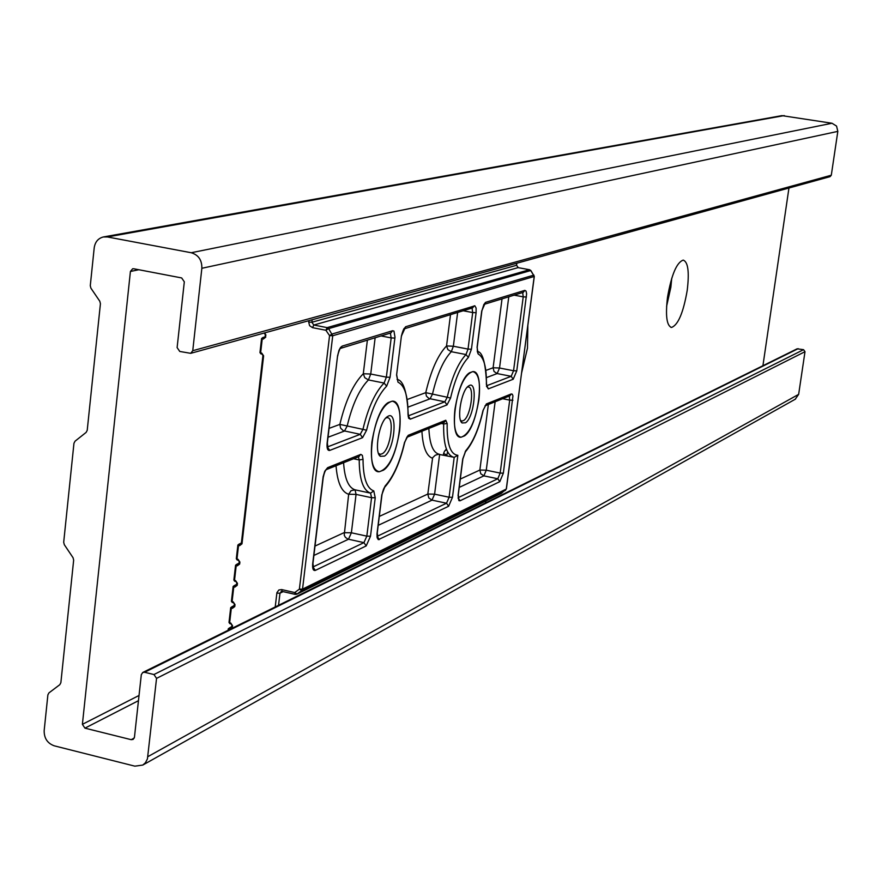 <?xml version="1.0" encoding="UTF-8"?>
<svg xmlns="http://www.w3.org/2000/svg" width="882" height="882" viewBox="0 0 882 882"><rect width="100%" height="100%" fill="white"/><g stroke="black" fill="none" stroke-linecap="round" stroke-linejoin="round"><path stroke-width="1.32" d="M399.59 431.055C401.354 412.754 398.907 402.798 392.236 401.167C382.843 404 376.063 417.605 371.884 441.992C370.186 460.404 372.667 470.315 379.326 471.727C388.764 468.662 395.511 455.101 399.59 431.055M478.904 399.755C480.668 382.556 478.661 373.174 472.873 371.598C464.792 374.144 458.816 386.68 454.947 409.215C453.227 426.513 455.266 435.851 461.043 437.229C469.158 434.484 475.111 421.993 478.904 399.755M379.304 516.422L427.825 494.041L432.621 457.736L435.212 455.266L438.343 454.263L452.896 457.085M275.217 606.959L276.915 592.671L278.866 589.981L281.667 589.584L294.753 592.55L297.069 594.027L501.626 493.181M505.651 490.227L301.71 590.598L299.395 589.121L329.559 335.601L332.293 333.947L533.919 275.107M295.272 594.402L296.826 594.181L301.71 590.598L302.537 589.121L299.395 589.121L294.753 592.55L295.272 594.402L296.826 594.181L501.34 493.369L506.389 488.97L534.205 276.474L332.735 335.744L302.537 589.121L506.279 489.058L501.02 493.49M534.216 276.275L530.732 270.542L328.622 328.622L327.145 327.619L325.888 330.265L328.622 328.622L332.735 335.744L329.559 335.601L325.888 330.265L312.526 327.663L313.794 325.028L327.145 327.619L529.487 269.716L518.087 267.632L313.794 325.028L311.886 322.25L516.466 265.317L516.742 263.233M506.312 488.771L534.305 276.419L530.854 270.52L529.487 269.716L530.832 270.675M428.861 428.443C429.644 444.572 433.238 453.216 439.644 454.351L434.594 494.174L449.103 497.239L454.197 457.361L457.846 455.299L452.477 497.294L448.629 506.268L378.323 539.663L377.165 537.777L376.989 533.963L381.796 494.846L385.158 485.938C393.449 476.732 399.899 462.234 404.518 442.455L408.3 435.289L445.774 420.251L444.352 422.202L406.822 437.318L408.3 435.289M387.319 416.712L387.584 416.547C398.091 409.226 394.893 449.588 384.497 456.115L380.307 456.314C373.825 452.168 379.293 421.298 387.319 416.712M378.488 453.403L380.451 454.351L382.579 453.568C390.737 448.585 394.794 416.921 387.154 417.704L385.864 417.98M383.494 470.15L379.326 471.727C364.498 473.689 372.535 411.42 388.334 402.512L392.236 401.167C406.878 399.822 399.127 460.349 383.494 470.15M468.54 386.007L468.805 385.82C477.901 379.414 474.582 416.988 465.575 422.776L462.113 422.963C456.413 419.292 461.484 390.131 468.54 386.007M460.591 420.471L462.014 421.089L463.8 420.405C470.911 415.962 474.803 386.294 468.155 386.989L467.284 387.143M464.527 435.873L461.043 437.229C448.155 438.971 455.84 380.726 469.599 372.755L472.873 371.598C485.596 370.396 478.165 427.131 464.527 435.873M687.232 290.266C689.404 272.02 688.081 261.976 683.241 260.102C676.681 262.384 671.423 274.831 667.487 297.432C665.37 315.778 666.715 325.789 671.533 327.454C678.137 324.995 683.374 312.603 687.232 290.266M666.594 306.319L670.849 287.278L671.742 278.249M521.648 372.766L527.469 348.236L527.844 325.623M253.189 440.327L251.403 455.84M44.166 730.638C44.078 738.278 47.452 743.339 54.276 745.83L134.869 766.16L142.774 765.069L145.42 762.765L147.437 758.884L156.544 678.379L153.953 674.532L144.571 672.271L142.73 672.492L141.307 674.708L134.45 737.286L133.127 739.425L131.197 739.678L84.937 728.146L82.39 724.331L130.415 271.469L132.642 268.767L133.744 268.756L181.67 277.94L184.316 281.821L177.117 347.585L179.763 351.455L190.71 353.329L192.75 350.705L201.857 268.282C202.011 260.102 198.461 254.92 191.207 252.737L107.395 236.949L103.359 236.96C98.156 238.316 95.102 241.933 94.209 247.831L90.284 285.68L90.901 288.16L99.809 301.247L100.427 303.728L87.219 430.317L86.127 432.401L75.036 441.198L73.956 443.282L63.691 542.276L64.309 544.69L73.052 557.711L73.658 560.136L60.869 682.701L59.8 684.697L48.94 692.888L47.882 694.873L44.166 730.638M190.71 353.329L830.083 176.643L831.296 175.231L837.823 131.385L836.555 126.082L832.013 123.248L781.915 115.63L103.723 236.894M762.919 365.732L788.949 188.02M795.211 399.248L798.651 394.353L805.001 351.686L803.568 349.669L797.096 348.82L142.862 672.426M262.935 355.567L241.337 543.455L263.012 355.644M235.56 565.296L233.873 579.959L235.637 565.384M237.875 545.098L236.321 558.67L237.953 545.197M312.173 319.758L311.886 322.25L308.7 322.106L308.876 320.673M241.381 543.091L239.176 544.051L240.246 544.282L239.595 545.649L241.988 543.841L263.608 355.821L261.711 353.065L260.631 352.844L262.241 338.831L263.321 339.041L265.758 337.122L265.074 332.779M239.595 545.649L238.537 545.407L236.96 559.067L238.03 559.298L239.893 562.055L239.661 564.05L237.28 565.836L236.211 565.605L234.524 580.356L235.582 580.599L237.445 583.344L237.214 585.328L234.833 587.114L233.774 586.872L232.087 601.59L233.146 601.833L235.009 604.589L234.777 606.562L232.396 608.337L231.338 608.095L229.651 622.769L230.709 623.012L232.572 625.757L232.231 628.216M229.75 629.45L228.835 629.902M308.7 322.106L309.593 325.678L312.526 327.663M233.113 586.563L231.437 601.182L233.201 586.651M230.687 607.775L229.011 622.35L230.764 607.863M228.195 630.211L228.339 629.02M241.392 543.61L240.246 544.282L241.227 543.852M485.552 502.927L485.795 501.031M283.122 591.646L279.98 593.178L278.547 605.306M294.963 594.236L282.196 591.436L295.117 594.369M327.63 467.669L360.815 454.384L362.359 455.366L363.031 459.313C363.141 477.835 366.725 488.374 373.781 490.921L375.236 497.757L370.506 536.19L366.184 545.925L315.326 570.4C313.187 570.941 312.316 568.681 312.713 563.609L323.121 476.776L324.774 471.22L327.63 467.669L326.009 469.863M457.846 455.299C450.371 454.495 446.81 443.889 447.163 423.481L445.774 420.251M486.346 403.956L511.284 393.945L512.31 394.221L512.949 395.897L503.357 473.149L499.796 481.66L460.018 500.8L458.894 500.634L458.078 495.43L462.741 458.949L465.751 450.713C473.006 442.345 478.75 428.961 482.994 410.56L486.346 403.956L482.972 410.648M485.519 302.372L524.834 290.376L526.058 291.093L526.609 293.871L516.764 370.881L513.203 379.238L488.297 388.896L486.379 384.354C486.699 367.43 483.964 357.298 478.176 353.991L477.074 347.288L481.726 310.971L485.519 302.372L484.042 304.367M342.205 346.108L392.633 330.717L393.967 331.114L394.993 337.145L390.065 377.287L386.658 386.151C378.169 394.938 371.465 409.634 366.581 430.229L362.546 437.681L329.703 450.415C327.575 450.746 326.715 448.321 327.123 443.15L337.552 355.975L338.997 350.264L340.54 347.453L342.205 346.108L340.772 348.125C340.595 346.417 337.707 354.222 337.773 355.865L337.608 355.556M405.665 326.737L474.869 305.811L476.104 308.061L476.104 312.724L471.429 349.228L468.375 357.43C460.966 365.424 455.024 378.973 450.548 398.08L446.998 404.915L410.306 419.148L408.609 418.233L408.013 414.364C408.112 396.272 404.772 385.544 397.991 382.171L396.591 375.037L401.409 336.042L405.665 326.737L404.011 328.909L472.532 307.895M261.899 354.035L259.97 352.535L261.656 338.644M495.144 401.751L486.258 470.194L500.171 473.083L509.708 400.119L502.663 398.719M458.232 497.635L497.79 478.75L483.865 475.861L459.224 487.393M446.711 455.807L447.593 451.816M460.294 479.08L479.863 470.051L488.352 404.485M343.594 462.785C344.63 478.661 348.456 487.669 355.06 489.83L370.572 493.137C363.13 490.48 359.349 479.411 359.217 459.941L353.572 458.761M315.017 546.057L344.002 532.695L351.378 532.783L366.824 536.146L371.554 497.702L356.063 494.394L351.378 532.783L348.478 539.255L313.893 555.451M315.326 570.4L312.945 566.983L363.935 542.639L347.905 539.1L345.413 537.37L344.223 535.165L348.666 494.262C341.566 492.024 337.365 482.542 336.042 465.817M377.231 536.3L446.535 503.214L432.015 500.138L378.202 525.341M454.197 457.361C446.788 455.718 443.282 444.594 443.668 423.955L441.232 423.459M432.356 458.21C426.293 455.895 422.809 446.909 421.916 431.243M457.637 312.471L453.359 346.24L468.033 349.085L472.697 312.559L463.204 310.762M407.418 399.425L425.752 392.655L447.229 397.253C451.937 377.165 458.188 362.932 465.994 354.553L451.308 351.697C443.425 360.043 437.13 374.244 432.423 394.298L430.019 398.84L408.134 407.087M408.333 415.852L444.848 401.817L428.939 398.499L426.414 396.117L425.752 392.655C430.934 370.638 437.858 355.06 446.546 345.942L450.504 314.654M329.096 428.365L339.857 424.396L362.943 429.369C368.092 407.705 375.137 392.27 384.089 383.053L368.433 379.933C359.404 389.105 352.315 404.507 347.155 426.127L344.443 431.066L328.038 437.252M327.387 446.953L360.242 434.33L343.285 430.692L340.584 428.123L339.857 424.396C345.535 400.649 353.34 383.769 363.296 373.748L367.375 340.143M375.148 337.762L370.727 374.034L386.36 377.143L391.178 337.905L381.057 335.943M508.782 296.782L499.532 368.014L513.556 370.749L523.224 296.848L514.118 295.15M486.61 385.765L511.185 376.316L497.139 373.571L486.555 377.562M486.048 370.363L493.104 367.761L502.034 298.855M362.546 437.681L360.242 434.33L362.943 429.369L366.581 430.229M368.433 379.933L370.727 374.034L363.296 373.748L364.773 377.694L368.433 379.933M386.658 386.151L384.089 383.053L386.36 377.143L390.065 377.287M394.893 338.082L391.178 337.905L390.362 333.098M446.612 449.644L444.616 451.033L443.591 453.458L446.81 455.046M483.865 475.861L486.258 470.194L479.863 470.051L480.767 473.755L483.865 475.861M499.796 481.66L497.79 478.75L500.171 473.083L503.357 473.149M512.916 400.241L509.708 400.119L509.267 396.062M432.015 500.138L434.594 494.174L427.825 494.041L428.784 497.933L432.015 500.138M448.629 506.268L446.535 503.214L449.103 497.239L452.477 497.294M363.031 459.313L359.217 459.941L358.379 456.821M366.184 545.925L363.935 542.639L366.824 536.146L370.506 536.19M355.06 489.83L351.047 490.679L348.666 494.262L356.063 494.394L355.06 489.83M375.236 497.757L371.554 497.702L370.572 493.137L373.781 490.921M446.998 404.915L444.848 401.817L447.229 397.253L450.548 398.08M451.308 351.697L453.359 346.24L446.546 345.942L447.891 349.625L451.308 351.697M468.375 357.43L465.994 354.553L468.033 349.085L471.429 349.228M476.104 312.724L472.697 312.559L472.057 308.05M497.139 373.571L499.532 368.014L493.104 367.761L494.03 371.487L497.139 373.571M513.203 379.238L511.185 376.316L513.556 370.749L516.764 370.881M526.433 297.013L523.224 296.848L522.684 292.526M276.838 593.167L279.98 593.178L281.942 591.337M281.667 589.584L282.196 591.436M516.499 265.129L518.087 267.632L529.707 269.771M518.285 267.665L516.576 265.262L516.852 263.2M385.158 485.938L384.431 487.503M377.242 536.388L379.337 539.608M443.459 422.566L443.668 423.955L447.163 423.481M312.713 563.609L312.79 563.025M360.495 454.473L358.996 456.578L326.307 469.621C325.204 470.459 324.168 473.127 323.209 477.614L312.934 563.444L313.573 568.306L312.625 567.115M465.751 450.713L465.09 452.146M458.265 497.867L460.018 500.8M482.994 410.56L483.115 410.615C478.838 429.269 472.939 442.996 465.409 451.805L462.896 458.838L458.32 494.471L458.717 499.014L458.045 498.021M511.284 393.945L509.928 395.798L485.012 405.83M486.401 383.56L486.379 384.354M478.176 353.991L477.272 351.389M486.655 386.04L488.297 388.896M524.834 290.376L523.269 292.35L484.031 304.378M329.703 450.415L327.398 446.987M337.552 355.975L327.343 443.018L328.016 448.221L327.068 447.075M392.633 330.717L390.913 332.922L340.419 348.412M408.355 416.006L410.306 419.148M408.013 414.364L408.024 413.415M397.991 382.171L396.646 374.652M396.591 375.037L401.453 335.689M401.409 336.042L401.597 335.943C401.519 334.476 404.298 326.847 404.353 328.622L403.956 328.931M474.262 305.811L472.631 307.873M265.758 337.122L265.085 336.814L265.405 334.895M265.074 336.902L262.891 337.519L264.787 337.497M231.757 626.782L229.552 627.874L231.635 627.609M230.819 623.828L229.011 622.35M232.341 627.741L231.701 627.311L231.999 625.536M234.182 605.658L231.977 606.717L234.05 606.474M233.256 602.66L231.437 601.182M234.777 606.562L234.127 606.154L234.425 604.357M236.619 584.479L234.414 585.505L236.486 585.284M235.703 581.436L233.873 579.959M237.214 585.328L236.574 584.931L236.872 583.123M239.066 563.245L236.861 564.237L238.912 564.028M238.151 560.158L236.321 558.67M239.661 564.05L239.011 563.653L239.32 561.834M228.372 628.756L228.912 629.252L229.552 627.874L228.372 628.756M231.745 627.488L229.993 629.329M231.922 625.338L231.095 623.894L232.572 625.757M230.985 623.916L230.709 623.012M229.111 622.571L229.728 623.519M230.797 607.599L231.338 608.095L231.977 606.717L230.797 607.599M234.171 606.32L232.396 608.337M234.358 604.17L233.532 602.726L235.009 604.589M233.421 602.748L233.146 601.833M231.536 601.392L232.164 602.351M233.223 586.398L233.774 586.872L234.414 585.505L233.223 586.398M236.619 585.097L234.833 587.114M236.795 582.947L235.968 581.492L237.445 583.344M235.869 581.525L235.582 580.599M233.973 580.158L234.601 581.139M235.67 565.13L236.211 565.605L236.861 564.237L235.67 565.13M264.137 333.032L265.989 335.083M239.066 563.807L237.28 565.836M265.151 336.946L263.321 339.041M239.243 561.658L238.416 560.213L239.893 562.055M238.316 560.235L238.03 559.298M262.891 337.519L261.579 338.523L262.241 338.831L262.891 337.519M236.42 558.868L237.049 559.861M260.058 352.668L260.785 353.792M237.986 544.944L238.537 545.407L239.176 544.051L237.986 544.944M261.711 353.065L263.608 355.821M241.337 543.455L241.988 543.841M784.241 115.586L107.395 236.949M832.013 123.248L191.207 252.737M837.823 131.385L201.857 268.282M831.296 175.231L192.75 350.705M138.827 269.727L130.415 271.469M139.036 695.468L82.39 724.331M138.463 700.683L84.937 728.146M134.285 738.014L131.197 739.678M798.177 348.666L144.571 672.271M803.568 349.669L153.953 674.532M805.001 351.686L156.544 678.379M798.651 394.353L147.889 756.646M443.381 455.123L443.558 453.701M446.391 449.037L445.3 450.316M485.905 500.976L485.651 502.872M281.049 591.546L282.042 591.403M406.845 437.307L404.673 442.51C400.009 462.576 393.383 477.449 384.784 487.129C383.902 487.812 382.964 490.337 381.983 494.714L377.264 532.926L377.794 537.645L376.978 536.543M486.423 386.14L487.085 387.077L486.544 384.089C485.629 362.756 482.586 351.896 477.405 351.499L477.217 347.199L481.881 310.894L483.898 304.411M408.079 416.106L408.873 417.142L408.212 414.055C407.098 391.906 403.394 380.363 397.087 379.403M228.251 628.921L228.107 630.266M228.262 628.833L231.79 626.518M231.69 627.411L231.282 628.039M231.701 627.311L231.911 625.437M230.908 623.894L229.937 623.673M229 622.449L229.838 623.651M230.698 607.676L234.215 605.416M234.116 606.243L233.697 606.882M234.127 606.154L234.347 604.258M233.344 602.726L232.363 602.505M231.426 601.27L232.275 602.483M233.124 586.475L236.652 584.248M236.563 585.02L236.122 585.67M236.574 584.931L236.784 583.035M235.781 581.503L234.799 581.282M233.862 580.047L234.722 581.26M235.571 565.208L239.088 563.025M264.402 333.352L265.328 334.774M239 563.73L238.559 564.403M261.579 338.523L265.096 336.792L265.317 334.829M239.011 563.653L239.231 561.746M265.085 336.88L264.457 337.707M238.228 560.213L237.247 559.993M236.31 558.758L237.17 559.971M261.568 338.578L259.97 352.535M237.886 545.021L241.403 542.882M259.958 352.591L260.874 353.858M260.94 353.869L261.965 354.079M262.02 354.09L262.935 355.512M241.326 543.533L240.863 544.216M386.448 417.407L387.584 416.547M379.525 454.164L380.451 454.351M378.841 453.734L380.307 456.314M467.945 386.481L468.805 385.82M461.319 420.946L462.014 421.089M460.702 420.56L462.113 422.963M795.531 399.072L142.774 765.069M670.849 327.321L671.533 327.454"/></g></svg>
